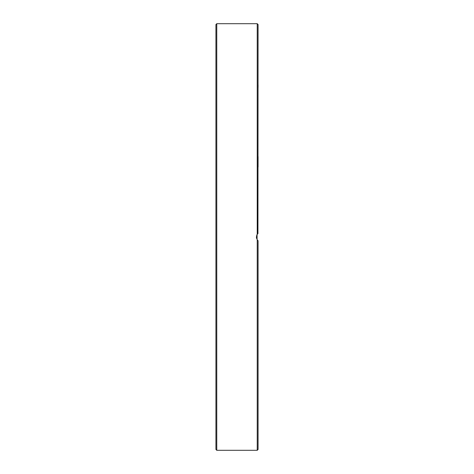 <?xml version="1.0" encoding="UTF-8"?>
<svg xmlns="http://www.w3.org/2000/svg" width="474" height="474" viewBox="0 0 474 474"><rect width="100%" height="100%" fill="white"/><g stroke="black" fill="none" stroke-linecap="round" stroke-linejoin="round"><path stroke-width="0.71" d="M257.234 239.797L257.234 450.3L258.075 449.459L258.075 240.768L257.234 239.797L256.393 237L257.234 234.203L258.075 233.232L256.683 235.3M215.925 24.541L215.925 449.459L216.766 450.3L216.766 23.7L215.925 24.541M257.53 240.2L257.068 239.524L257.068 234.476L257.672 233.641M256.434 237.681L256.624 238.505M257.133 239.637L257.838 240.543M258.075 167.067L258.075 156.61M215.925 388.082L215.925 397.645M215.925 167.067L215.925 167.82M258.075 87.56L258.075 84.757M216.766 23.7L257.234 23.7L258.075 24.541L257.939 233.356M257.234 23.7L257.234 234.203M216.766 450.3L257.234 450.3"/></g></svg>
